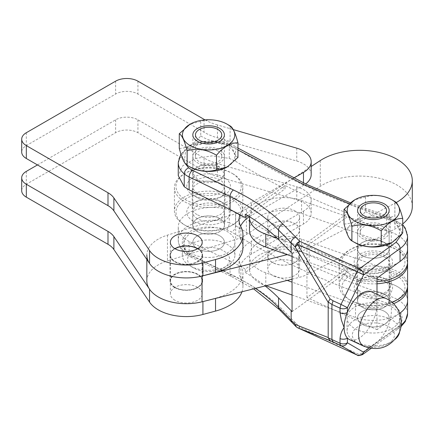 <?xml version="1.0" encoding="UTF-8"?>
<svg xmlns="http://www.w3.org/2000/svg" width="434" height="434" viewBox="0 0 434 434"><rect width="100%" height="100%" fill="white"/><g stroke="black" fill="none" stroke-linecap="round" stroke-linejoin="round"><path stroke-width="0.33" stroke-dasharray="2.17 1.63" d="M363.562 307.798A15.781 9.114 180 0 1 357.594 300.664A15.781 9.114 180 0 1 366.513 292.456A15.781 9.114 180 0 1 383.189 293.525A15.781 9.114 180 0 1 389.157 300.664A15.781 9.114 180 0 1 380.238 308.867A15.781 9.114 180 0 1 363.562 307.798M363.562 324.979A15.781 9.114 180 0 1 357.594 317.845A15.781 9.114 180 0 1 366.513 309.637A15.781 9.114 180 0 1 383.189 310.711A15.781 9.114 180 0 1 389.157 317.845A15.781 9.114 180 0 1 380.238 326.053A15.781 9.114 180 0 1 363.562 324.979M198.799 232.212A15.781 9.114 180 0 1 192.832 225.072A15.781 9.114 180 0 1 201.75 216.87A15.781 9.114 180 0 1 218.427 217.939A15.781 9.114 180 0 1 224.394 225.072A15.781 9.114 180 0 1 215.476 233.28A15.781 9.114 180 0 1 198.799 232.212M198.799 249.393A15.781 9.114 180 0 1 192.832 242.259A15.781 9.114 180 0 1 201.75 234.051A15.781 9.114 180 0 1 218.427 235.119A15.781 9.114 180 0 1 224.394 242.259A15.781 9.114 180 0 1 215.476 250.461A15.781 9.114 180 0 1 198.799 249.393M255.452 288.388A210.447 121.498 0 0 0 230.063 273.935L230.063 261.046A210.447 121.498 180 0 1 245.264 269.107L285.057 240.393A657.646 379.69 180 0 1 235.57 212.812L235.57 225.696A657.646 379.69 0 0 0 307.429 264.008A657.646 379.69 0 0 0 390.318 296.395L390.318 283.51A34.199 19.742 180 0 1 394.625 285.192A34.199 19.742 180 0 1 407.559 300.654A34.199 19.742 180 0 1 400.061 312.99L376.994 329.634L376.994 294.333M235.57 212.812A26.306 15.19 0 0 0 232.695 211.277A26.306 15.19 0 0 0 229.293 209.953L229.293 222.843A26.306 15.19 0 0 1 232.695 224.166A26.306 15.19 0 0 1 235.57 225.696A5.262 3.141 -58.3 0 1 231.723 232.065L226.7 229.781C219.327 226.911 202.13 226.016 191.123 233.025C179.974 239.959 183.002 249.778 188.589 253.771L192.484 256.239L233.427 275.894C253.57 285.599 270.138 297.03 283.12 310.191L299.856 327.296A5.262 3.754 -44 0 1 296.069 326.656M407.559 249.105A34.199 19.742 0 0 0 394.625 233.644A34.199 19.742 0 0 0 390.318 231.962A657.646 379.69 180 0 1 347.639 216.615L306.952 245.969L376.994 278.086M371.591 291.838A26.306 13.416 -65.2 0 1 376.994 303.86A26.306 13.416 -65.2 0 1 367.224 330.545A26.306 13.416 -65.2 0 1 349.527 339.6M363.562 239.069A15.781 9.114 180 0 1 357.594 231.93A15.781 9.114 180 0 1 366.513 223.727A15.781 9.114 180 0 1 383.189 224.796A15.781 9.114 180 0 1 389.157 231.93A15.781 9.114 180 0 1 380.238 240.138A15.781 9.114 180 0 1 363.562 239.069M363.562 256.25A15.781 9.114 180 0 1 357.594 249.116A15.781 9.114 180 0 1 366.513 240.908A15.781 9.114 180 0 1 383.189 241.977A15.781 9.114 180 0 1 389.157 249.116A15.781 9.114 180 0 1 380.238 257.319A15.781 9.114 180 0 1 363.562 256.25M372.877 302.78L376.918 303.827L372.877 301.158L372.877 302.78M198.799 163.477A15.781 9.114 180 0 1 192.832 156.343A15.781 9.114 180 0 1 201.75 148.135A15.781 9.114 180 0 1 218.427 149.209A15.781 9.114 180 0 1 224.394 156.343A15.781 9.114 180 0 1 215.476 164.551A15.781 9.114 180 0 1 198.799 163.477M218.427 166.39L201.68 165.338L195.371 168.566L192.826 173.524L198.799 180.663L215.546 181.71L221.855 178.482L224.4 173.524L218.427 166.39M390.318 231.962L390.318 219.072A657.646 379.69 180 0 1 307.429 186.685A657.646 379.69 180 0 1 235.57 148.374L235.57 161.264L229.293 158.405L212.231 155.844L195.224 158.535L182.795 165.755L178.249 175.591M390.318 283.51A657.646 379.69 180 0 1 347.639 268.163L347.639 271.532A657.646 379.69 180 0 1 285.057 243.762L245.264 272.476L245.264 269.107M285.057 240.393L285.057 243.762M245.264 272.476A210.447 121.498 180 0 1 265.163 285.952M230.063 261.046L189.121 241.391L189.121 254.281A5.262 2.745 115.6 0 0 190.211 256.689A5.262 2.745 115.6 0 0 192.484 256.239M188.589 253.771A5.262 3.543 130.1 0 1 185.199 253.499A5.262 3.543 130.1 0 1 184.249 251.194L184.249 238.304A34.199 19.742 180 0 1 178.249 227.139A34.199 19.742 180 0 1 229.293 209.953M347.639 268.163L306.952 297.523L376.994 329.634M184.249 238.304A26.306 15.19 0 0 0 189.121 241.391M292.055 311.645L347.639 271.532M306.952 297.523L306.952 245.969M292.055 253.347L347.639 213.24L347.639 216.615M402.134 233.704L399.155 224.351L387.708 217.418L349.43 203.785M237.951 149.952L231.723 146.149L226.7 143.866L210.761 141.728L195.088 145.037L185.416 152.448L184.26 162.175M235.57 161.264A657.646 379.69 0 0 0 285.057 188.839L285.057 185.47A657.646 379.69 0 0 0 347.639 213.24M285.057 185.47L245.264 214.184M247.825 215.709L285.057 188.839M365.054 269.834A15.917 9.19 180 0 1 357.459 262A15.917 9.19 180 0 1 365.602 253.982A15.917 9.19 180 0 1 381.698 254.167A15.917 9.19 180 0 1 389.293 262A15.917 9.19 180 0 1 381.15 270.019A15.917 9.19 180 0 1 365.054 269.834M365.054 256.944A15.917 9.19 180 0 1 357.459 249.116A15.917 9.19 180 0 1 365.602 241.098A15.917 9.19 180 0 1 381.698 241.282A15.917 9.19 180 0 1 389.293 249.116A15.917 9.19 180 0 1 381.15 257.134A15.917 9.19 180 0 1 365.054 256.944M275.368 238.06A15.917 9.19 180 0 1 267.773 230.226A15.917 9.19 180 0 1 275.916 222.208A15.917 9.19 180 0 1 292.011 222.398A15.917 9.19 180 0 1 299.606 230.226A15.917 9.19 180 0 1 291.464 238.244A15.917 9.19 180 0 1 275.368 238.06M275.368 225.175A15.917 9.19 180 0 1 267.773 217.342A15.917 9.19 180 0 1 275.916 209.324A15.917 9.19 180 0 1 292.011 209.508A15.917 9.19 180 0 1 299.606 217.342A15.917 9.19 180 0 1 291.464 225.36A15.917 9.19 180 0 1 275.368 225.175M292.055 256.358L355.489 278.829A34.199 19.742 0 0 0 376.994 281.633M407.575 262A34.199 19.742 0 0 0 391.262 245.172L301.576 213.398A34.199 19.742 0 0 0 266.991 213.002A34.199 19.742 0 0 0 249.49 230.226M249.507 216.74A34.199 19.742 180 0 1 301.576 200.513L391.262 232.288A34.199 19.742 180 0 1 407.559 248.498M399.307 261.984A34.199 19.742 180 0 1 355.489 265.944L277.152 238.19M395.7 300.664A31.568 18.223 0 0 0 395.694 274.89A31.568 18.223 0 0 0 351.052 274.89A31.568 18.223 0 0 0 351.052 300.664L349.196 299.59A34.199 19.742 0 0 0 391.891 302.227M407.575 285.626A34.199 19.742 0 0 0 397.555 271.668A34.199 19.742 0 0 0 360.291 267.387A34.199 19.742 0 0 0 339.176 285.626A34.199 19.742 0 0 0 349.191 299.59A34.199 19.742 0 0 0 349.196 299.59M376.994 283.782A34.199 19.742 180 0 1 349.196 278.107A34.199 19.742 180 0 1 339.176 264.149A34.199 19.742 180 0 1 349.191 250.19A34.199 19.742 180 0 1 397.555 250.19L395.7 249.116A31.568 18.223 180 0 1 395.694 274.89A31.568 18.223 180 0 1 351.052 274.89A31.568 18.223 180 0 1 351.052 249.116A31.568 18.223 180 0 1 395.694 249.116A31.568 18.223 180 0 1 395.7 249.116L397.555 250.19A34.199 19.742 180 0 1 407.521 263.075M349.191 299.59L351.052 300.664A31.568 18.223 0 0 0 392.135 302.433M385.094 257.384A16.573 9.57 0 0 0 361.658 257.384A16.573 9.57 0 0 0 356.802 264.149A16.573 9.57 0 0 0 361.658 270.914L361.658 270.914A16.573 9.57 0 0 0 385.094 270.914L386.954 269.839A19.204 11.089 0 0 0 386.954 254.161A19.204 11.089 0 0 0 359.797 254.161A19.204 11.089 0 0 0 359.797 269.839A19.204 11.089 0 0 0 386.954 269.839L385.094 270.914A16.573 9.57 0 0 0 389.949 264.149A16.573 9.57 0 0 0 385.094 257.384M385.094 278.861L386.954 279.935A19.204 11.089 180 0 1 386.954 295.614A19.204 11.089 180 0 1 359.797 295.614A19.204 11.089 180 0 1 359.797 279.935A19.204 11.089 180 0 1 386.954 279.935L385.094 278.861A16.573 9.57 180 0 1 389.949 285.626A16.573 9.57 180 0 1 379.717 294.469A16.573 9.57 180 0 1 361.658 292.391A16.573 9.57 180 0 1 356.802 285.626A16.573 9.57 180 0 1 361.658 278.861A16.573 9.57 180 0 1 385.094 278.861M365.054 308.493A15.917 9.19 180 0 1 357.459 300.664A15.917 9.19 180 0 1 365.602 292.646A15.917 9.19 180 0 1 381.698 292.831A15.917 9.19 180 0 1 389.293 300.664A15.917 9.19 180 0 1 381.15 308.683A15.917 9.19 180 0 1 365.054 308.493M365.054 295.608A15.917 9.19 180 0 1 357.459 287.775A15.917 9.19 180 0 1 365.602 279.756A15.917 9.19 180 0 1 381.698 279.946A15.917 9.19 180 0 1 389.293 287.775A15.917 9.19 180 0 1 381.15 295.793A15.917 9.19 180 0 1 365.054 295.608M275.368 276.724A15.917 9.19 180 0 1 267.773 268.89A15.917 9.19 180 0 1 275.916 260.872A15.917 9.19 180 0 1 292.011 261.056A15.917 9.19 180 0 1 299.606 268.89A15.917 9.19 180 0 1 291.464 276.908A15.917 9.19 180 0 1 275.368 276.724M275.368 263.834A15.917 9.19 180 0 1 267.773 256.006A15.917 9.19 180 0 1 275.916 247.988A15.917 9.19 180 0 1 292.011 248.172A15.917 9.19 180 0 1 299.606 256.006A15.917 9.19 180 0 1 291.464 264.024A15.917 9.19 180 0 1 275.368 263.834M407.575 300.664A34.199 19.742 0 0 0 391.262 283.836L301.576 252.062A34.199 19.742 0 0 0 266.991 251.66A34.199 19.742 0 0 0 249.49 268.89A34.199 19.742 0 0 0 265.803 285.718L265.923 285.762M292.055 295.017L355.489 317.493A34.199 19.742 0 0 0 399.671 313.283M287.205 280.413L265.803 272.834A34.199 19.742 180 0 1 249.49 256.006A34.199 19.742 180 0 1 266.991 238.776A34.199 19.742 180 0 1 301.576 239.177L391.262 270.946A34.199 19.742 180 0 1 407.521 286.7M393.535 303.724A34.199 19.742 180 0 1 355.489 304.603L292.055 282.133M232.792 173.741L232.792 173.741A34.199 19.742 180 0 1 242.812 187.7A34.199 19.742 180 0 1 221.698 205.944A34.199 19.742 180 0 1 184.434 201.664A34.199 19.742 180 0 1 174.414 187.7A34.199 19.742 180 0 1 184.434 173.741A34.199 19.742 180 0 1 232.792 173.741L231.68 173.095A32.621 18.83 180 0 1 231.68 199.727A32.621 18.83 180 0 1 185.546 199.727A32.621 18.83 180 0 1 185.546 173.095A32.621 18.83 180 0 1 231.68 173.095L232.792 173.741M185.546 225.501L184.434 224.861A34.199 19.742 0 0 0 232.792 224.861A34.199 19.742 0 0 0 242.812 210.897A34.199 19.742 0 0 0 232.792 196.938A34.199 19.742 0 0 0 195.528 192.658A34.199 19.742 0 0 0 174.414 210.897A34.199 19.742 0 0 0 184.434 224.861L185.546 225.506A32.621 18.83 0 0 0 231.68 225.501A32.621 18.83 0 0 0 231.68 198.87A32.621 18.83 0 0 0 185.546 198.87A32.621 18.83 0 0 0 185.546 225.501A32.621 18.83 0 0 0 185.546 225.506M224.052 177.501A21.836 12.608 0 0 0 193.173 177.501A21.836 12.608 0 0 0 193.173 195.327A21.836 12.608 0 0 0 193.732 195.636A21.836 12.608 0 0 0 223.494 195.636A21.836 12.608 0 0 0 224.052 177.501M220.201 184.016A16.389 9.461 0 0 0 202.342 181.965A16.389 9.461 0 0 0 192.224 190.71A16.389 9.461 0 0 0 197.025 197.399A16.389 9.461 0 0 0 197.443 197.633A16.389 9.461 0 0 0 219.783 197.633A16.389 9.461 0 0 0 225.002 190.71A16.389 9.461 0 0 0 220.201 184.016M193.173 221.101A21.836 12.608 180 0 1 193.732 202.96A21.836 12.608 180 0 1 223.494 202.96A21.836 12.608 180 0 1 224.052 203.275A21.836 12.608 180 0 1 224.052 221.101A21.836 12.608 180 0 1 193.173 221.101M197.025 214.58A16.389 9.461 180 0 1 192.224 207.891A16.389 9.461 180 0 1 197.443 200.969A16.389 9.461 180 0 1 219.783 200.969A16.389 9.461 180 0 1 220.201 201.202A16.389 9.461 180 0 1 225.002 207.891A16.389 9.461 180 0 1 214.884 216.631A16.389 9.461 180 0 1 197.025 214.58M174.761 287.574A16.308 9.418 0 0 0 192.533 289.619A16.308 9.418 0 0 0 202.602 280.917A16.308 9.418 0 0 0 197.823 274.261A16.308 9.418 0 0 0 180.05 272.221A16.308 9.418 0 0 0 169.982 280.917A16.308 9.418 0 0 0 174.761 287.574M197.823 248.487A16.308 9.418 180 0 1 202.602 255.143A16.308 9.418 180 0 1 192.533 263.845A16.308 9.418 180 0 1 174.761 261.8A16.308 9.418 180 0 1 169.982 255.143A16.308 9.418 180 0 1 180.05 246.441A16.308 9.418 180 0 1 197.823 248.487M197.362 231.572A15.917 9.19 180 0 1 192.696 225.072A15.917 9.19 180 0 1 202.521 216.588A15.917 9.19 180 0 1 219.864 218.579A15.917 9.19 180 0 1 224.53 225.072A15.917 9.19 180 0 1 214.705 233.563A15.917 9.19 180 0 1 197.362 231.572M197.362 218.682A15.917 9.19 180 0 1 192.696 212.188A15.917 9.19 180 0 1 202.521 203.698A15.917 9.19 180 0 1 219.864 205.689A15.917 9.19 180 0 1 224.53 212.188A15.917 9.19 180 0 1 214.705 220.678A15.917 9.19 180 0 1 197.362 218.682M175.038 287.416A15.917 9.19 180 0 1 170.378 280.917A15.917 9.19 180 0 1 180.202 272.427A15.917 9.19 180 0 1 197.546 274.418A15.917 9.19 180 0 1 202.206 280.917A15.917 9.19 180 0 1 192.381 289.407A15.917 9.19 180 0 1 175.038 287.416M175.038 300.301A15.917 9.19 180 0 1 170.378 293.807A15.917 9.19 180 0 1 180.202 285.317A15.917 9.19 180 0 1 197.546 287.308A15.917 9.19 180 0 1 202.206 293.807A15.917 9.19 180 0 1 192.381 302.292A15.917 9.19 180 0 1 175.038 300.301M241.977 291.773A47.349 27.337 0 0 0 242.942 286.288A47.349 27.337 0 0 0 240.892 278.33A42.087 24.299 180 0 1 239.069 271.255A42.087 24.299 180 0 1 251.394 254.069L303.48 223.998A26.306 15.19 0 0 0 311.183 213.262A26.306 15.19 0 0 0 296.769 199.716L217.472 176.513A52.612 30.375 180 0 1 204.056 170.893L137.931 132.717A15.781 9.114 0 0 0 115.607 132.717L26.322 184.266A15.781 9.114 0 0 0 21.7 190.71M217.472 176.513L217.472 163.623L296.769 186.826A26.306 15.19 180 0 1 311.183 200.372A26.306 15.19 180 0 1 303.48 211.114L251.394 241.185L251.394 254.069M240.892 278.33L240.892 265.44A42.087 24.299 180 0 1 239.069 258.366A42.087 24.299 180 0 1 251.394 241.185M240.892 265.44A47.349 27.337 180 0 1 242.942 273.398A47.349 27.337 180 0 1 215.535 298.196L202.911 301.587M37.481 164.936L115.607 119.827A15.781 9.114 180 0 1 137.931 119.827L204.056 158.009L204.056 170.893M217.472 163.623A52.612 30.375 180 0 1 204.056 158.009M197.362 192.908A15.917 9.19 180 0 1 192.696 186.414A15.917 9.19 180 0 1 202.521 177.924A15.917 9.19 180 0 1 219.864 179.915A15.917 9.19 180 0 1 224.53 186.414A15.917 9.19 180 0 1 214.705 194.904A15.917 9.19 180 0 1 197.362 192.908M197.362 180.023A15.917 9.19 180 0 1 192.696 173.524A15.917 9.19 180 0 1 202.521 165.034A15.917 9.19 180 0 1 219.864 167.03A15.917 9.19 180 0 1 224.53 173.524A15.917 9.19 180 0 1 214.705 182.014A15.917 9.19 180 0 1 197.362 180.023M197.638 248.698A15.917 9.19 180 0 1 202.206 255.143A15.917 9.19 180 0 1 192.381 263.633A15.917 9.19 180 0 1 175.038 261.642A15.917 9.19 180 0 1 170.378 255.143A15.917 9.19 180 0 1 174.945 248.698M249.376 216.658A42.087 24.299 180 0 1 251.394 215.41L303.48 185.34A26.306 15.19 0 0 0 305.617 183.945M311.183 174.598A26.306 15.19 0 0 0 296.769 161.052L217.472 137.849A52.612 30.375 180 0 1 204.056 132.234L137.931 94.053A15.781 9.114 0 0 0 115.607 94.053L26.322 145.602A15.781 9.114 0 0 0 21.7 152.046M242.942 247.624A47.349 27.337 0 0 0 240.892 239.666A42.087 24.299 180 0 1 239.069 232.591A42.087 24.299 180 0 1 240.572 226.147M217.472 137.849L217.472 124.959L233.286 129.587M293.476 178.228L251.394 202.521L251.394 215.41M240.013 214.591A42.087 24.299 180 0 1 251.394 202.521M217.472 124.959A52.612 30.375 180 0 1 205.038 119.898M272.362 236.573A15.781 9.114 180 0 1 267.908 230.226A15.781 9.114 180 0 1 277.76 221.785A15.781 9.114 180 0 1 295.022 223.884A15.781 9.114 180 0 1 299.471 230.226A15.781 9.114 180 0 1 289.619 238.673A15.781 9.114 180 0 1 272.362 236.573M272.362 262.348A15.781 9.114 180 0 1 267.908 256.006A15.781 9.114 180 0 1 277.76 247.559A15.781 9.114 180 0 1 295.022 249.658A15.781 9.114 180 0 1 299.471 256.006A15.781 9.114 180 0 1 289.619 264.447A15.781 9.114 180 0 1 272.362 262.348M197.546 248.753A15.781 9.114 180 0 1 197.622 248.801A15.781 9.114 180 0 1 202.076 255.143A15.781 9.114 180 0 1 192.219 263.59A15.781 9.114 180 0 1 174.962 261.485A15.781 9.114 180 0 1 170.508 255.143A15.781 9.114 180 0 1 175.038 248.753M174.962 287.265A15.781 9.114 180 0 1 170.508 280.917A15.781 9.114 180 0 1 180.365 272.471A15.781 9.114 180 0 1 197.622 274.576A15.781 9.114 180 0 1 202.076 280.917A15.781 9.114 180 0 1 192.219 289.364A15.781 9.114 180 0 1 174.962 287.265M412.3 206.47A52.612 30.375 0 0 0 378.323 178.059A52.612 30.375 0 0 0 320.276 186.343L246.409 234.572A39.456 22.78 180 0 1 235.684 239.497L167.453 260.899A39.456 22.78 0 0 0 146.833 280.917M146.833 259.445L146.833 255.143A39.456 22.78 180 0 1 167.453 235.125L235.684 213.723L235.684 239.497M292.055 279.192L298.521 277.57A39.456 22.78 0 0 0 309.187 273.61L394.897 229.038A52.612 30.375 0 0 0 402.714 223.949M246.409 234.572L246.409 208.797L311.183 166.51M396.204 202.564A52.612 30.375 180 0 1 394.897 203.264L309.187 247.836A39.456 22.78 180 0 1 298.521 251.796L287.205 254.639M246.409 208.797A39.456 22.78 180 0 1 235.684 213.723M174.582 287.471A16.308 9.418 0 0 0 192.419 289.646A16.308 9.418 0 0 0 202.602 280.917A16.308 9.418 0 0 0 198.002 274.364A16.308 9.418 0 0 0 180.164 272.189A16.308 9.418 0 0 0 169.982 280.917A16.308 9.418 0 0 0 174.582 287.471M198.002 248.59A16.308 9.418 180 0 1 202.602 255.143A16.308 9.418 180 0 1 192.419 263.872A16.308 9.418 180 0 1 174.582 261.697A16.308 9.418 180 0 1 169.982 255.143A16.308 9.418 180 0 1 180.164 246.414A16.308 9.418 180 0 1 198.002 248.59M371.07 326.862A15.781 9.114 0 0 0 389.157 317.845A15.781 9.114 0 0 0 375.681 308.829A15.781 9.114 0 0 0 357.594 317.845A15.781 9.114 0 0 0 371.07 326.862M399.643 331.571A26.306 15.19 0 0 0 399.681 330.735A26.306 15.19 0 0 0 377.222 315.708A26.306 15.19 0 0 0 347.07 330.735A26.306 15.19 0 0 0 354.773 341.471A26.306 15.19 0 0 0 369.529 345.757A26.306 15.19 0 0 0 391.978 341.471A26.306 15.19 0 0 0 395.244 339.176M369.529 332.867A26.306 15.19 0 0 0 399.681 317.845A26.306 15.19 0 0 0 377.222 302.824A26.306 15.19 0 0 0 347.07 317.845A26.306 15.19 0 0 0 369.529 332.867M370.3 347.048A21.044 12.152 0 0 0 388.256 343.619A21.044 12.152 0 0 0 393.356 331.213A21.044 12.152 0 0 0 376.452 323.01A21.044 12.152 0 0 0 354.578 329.569A21.044 12.152 0 0 0 358.495 343.619A21.044 12.152 0 0 0 370.3 347.048M391.929 242.584A26.165 15.109 -0 0 0 391.88 221.248A26.165 15.109 -0 0 0 354.871 221.248A26.165 15.109 -0 0 0 354.871 242.611M344.037 223.955C351.193 224.156 358.348 220.022 365.515 211.553L365.515 196.949C375.377 194.144 385.159 195.658 394.853 201.49L394.853 216.094C397.452 226.022 400.072 231.669 402.714 233.031M382.674 226.559A13.15 7.595 0 0 0 368.341 224.915A13.15 7.595 0 0 0 360.22 231.93A13.15 7.595 0 0 0 364.077 237.3A13.15 7.595 0 0 0 378.41 238.944A13.15 7.595 0 0 0 386.526 231.93A13.15 7.595 0 0 0 382.674 226.559M365.515 211.553C375.209 217.385 384.991 218.899 394.853 216.094M365.515 196.949L354.773 199.824M206.307 251.27A15.781 9.114 0 0 0 224.394 242.259A15.781 9.114 0 0 0 210.919 233.242A15.781 9.114 0 0 0 192.832 242.259A15.781 9.114 0 0 0 206.307 251.27M204.767 270.17A26.306 15.19 0 0 0 227.215 265.885A26.306 15.19 0 0 0 234.919 255.143A26.306 15.19 0 0 0 212.459 240.121A26.306 15.19 0 0 0 182.307 255.143A26.306 15.19 0 0 0 190.011 265.885A26.306 15.19 0 0 0 204.767 270.17M204.767 257.281A26.306 15.19 0 0 0 234.919 242.259A26.306 15.19 0 0 0 212.459 227.232A26.306 15.19 0 0 0 182.307 242.259A26.306 15.19 0 0 0 204.767 257.281M205.537 271.462A21.044 12.152 0 0 0 223.494 268.033A21.044 12.152 0 0 0 228.593 255.626A21.044 12.152 0 0 0 211.689 247.423A21.044 12.152 0 0 0 189.815 253.982A21.044 12.152 0 0 0 193.732 268.033A21.044 12.152 0 0 0 205.537 271.462M227.166 166.998A26.165 15.109 -0 0 0 227.118 145.661A26.165 15.109 -0 0 0 190.108 145.661A26.165 15.109 -0 0 0 190.108 167.025M179.275 148.368C186.43 148.569 193.586 144.435 200.752 135.967L200.752 121.363C210.615 118.558 220.396 120.066 230.091 125.898L230.091 140.507C232.689 150.435 235.309 156.083 237.951 157.444M217.911 150.972A13.15 7.595 0 0 0 203.579 149.329A13.15 7.595 0 0 0 195.457 156.343A13.15 7.595 0 0 0 199.314 161.714A13.15 7.595 0 0 0 213.647 163.358A13.15 7.595 0 0 0 221.763 156.343A13.15 7.595 0 0 0 217.911 150.972M200.752 135.967C210.447 141.799 220.228 143.312 230.091 140.507M200.752 121.363L190.011 124.238M407.559 313.543A34.199 19.742 180 0 0 394.625 298.082A34.199 19.742 180 0 0 390.318 296.395A5.262 2.132 -71.8 0 1 387.708 303.328C358.419 293.672 330.572 282.789 304.158 270.68C278.351 258.848 254.205 245.975 231.723 232.065M407.559 236.221A34.199 19.742 180 0 0 394.625 220.76A34.199 19.742 180 0 0 390.318 219.072A5.262 2.132 108.2 0 0 389.352 216.712A5.262 2.132 108.2 0 0 387.708 217.418M386.021 298.505A26.306 13.416 -65.2 0 1 391.425 310.527A26.306 13.416 -65.2 0 1 381.654 337.213A26.306 13.416 -65.2 0 1 363.958 346.267M237.951 148.097L234.49 145.976A5.262 3.141 121.7 0 1 235.57 148.374A26.306 15.19 0 0 0 232.695 146.844A26.306 15.19 0 0 0 229.293 145.52A34.199 19.742 0 0 0 178.249 162.701M229.293 158.405L229.293 145.52A5.262 2.116 -71.9 0 0 228.338 143.16L214.928 140.79L201.099 141.934L189.126 146.464L180.907 154.027M297.789 327.833A5.262 2.669 -65.4 0 0 299.856 327.296L359.444 354.621L395.954 328.272C407.19 321.838 402.258 306.925 387.708 303.328M226.7 229.781A5.262 2.116 108.1 0 0 229.293 222.843A34.199 19.742 180 0 0 178.249 240.024A34.199 19.742 180 0 0 184.249 251.194A26.306 15.19 0 0 0 189.121 254.281L230.063 273.935A5.262 2.745 115.6 0 0 231.154 276.344A5.262 2.745 115.6 0 0 233.427 275.894M401.162 325.039A34.199 19.742 180 0 1 400.061 325.874A5.262 3.353 54.2 0 1 399.03 328.245A5.262 3.353 54.2 0 1 395.954 328.272M357.253 355.104A5.262 2.669 114.6 0 0 359.444 354.621L362.526 354.589M400.061 314.417L400.061 325.874L369.307 348.068M295.738 323.026L291.968 322.402M279.366 309.583A5.262 3.738 135.5 0 0 283.12 310.191M226.7 143.866A5.262 2.116 -71.9 0 1 228.338 143.16L234.49 145.976A5.262 3.141 121.7 0 0 231.723 146.149M391.262 245.172L391.262 232.288M355.489 265.944L355.489 278.829M301.576 200.513L301.576 213.398M391.262 283.836L391.262 270.946M355.489 304.603L355.489 317.493M265.803 272.834L265.803 285.718M301.576 239.177L301.576 252.062M296.769 186.826L296.769 199.716M303.48 211.114L303.48 223.998M26.322 171.376L26.322 184.266M115.607 119.827L115.607 132.717M137.931 119.827L137.931 132.717M296.769 148.168L296.769 161.052M303.48 182.958L303.48 185.34M240.892 239.666L240.892 226.781M26.322 132.717L26.322 145.602M115.607 81.169L115.607 94.053M137.931 81.169L137.931 94.053M204.056 119.345L204.056 132.234M167.453 235.125L167.453 260.899M320.276 160.569L320.276 186.343M394.897 203.264L394.897 229.038M309.187 247.836L309.187 273.61M298.521 251.796L298.521 277.57M350.504 202.852L389.352 216.712L402.714 224.741M357.594 210.452L357.594 300.664M192.832 134.865L192.832 225.072M357.594 249.116L357.594 231.93M192.832 173.524L192.832 156.343M371.097 348.399L400.935 326.737M253.597 288.854L231.154 276.344L190.211 256.689L185.199 253.499C181.038 250.337 178.721 245.845 178.249 240.024L178.249 227.139M389.157 210.452L389.157 300.664M224.394 134.865L224.394 225.072M407.559 300.654L407.559 301.283M389.157 249.116L389.157 231.93M224.394 173.524L224.394 156.343M357.459 249.116L357.459 262M267.773 217.342L267.773 230.226M389.293 249.116L389.293 262M299.606 217.342L299.606 230.226M361.658 278.861L359.797 279.935M356.802 285.626L356.802 264.149M339.176 285.626L339.176 264.149M351.052 249.116L349.191 250.19M361.658 270.914L359.797 269.839M389.949 285.626L389.949 264.149M357.459 287.775L357.459 300.664M267.773 256.006L267.773 268.89M249.49 256.006L249.49 268.89M389.293 287.775L389.293 300.664M299.606 256.006L299.606 268.89M242.812 187.7L242.812 210.897M231.68 225.501L232.792 224.861M197.443 200.969L193.732 202.96M219.783 200.969L223.494 202.96M192.224 190.71L192.224 207.891M174.414 187.7L174.414 210.897M185.546 173.095L184.434 173.741M219.783 197.633L223.494 195.636M197.443 197.633L193.732 195.636M225.002 190.71L225.002 207.891M202.602 280.917L202.602 255.143L202.602 280.917M169.982 280.917L169.982 255.143L169.982 280.917M192.696 212.188L192.696 225.072M170.378 293.807L170.378 280.917M311.183 213.262L311.183 200.372M239.069 271.255L239.069 258.366M242.942 286.288L242.942 273.398M224.53 212.188L224.53 225.072M202.206 293.807L202.206 280.917M192.696 173.524L192.696 186.414M170.378 242.259L170.378 255.143M239.069 232.591L239.069 219.702M224.53 173.524L224.53 186.414M202.206 242.259L202.206 255.143M267.908 256.006L267.908 230.226M170.508 280.917L170.508 255.143M299.471 256.006L299.471 230.226M202.076 280.917L202.076 255.143M399.681 330.735L399.681 317.845M388.256 343.619L391.978 341.471M358.495 343.619L354.773 341.471M347.07 330.735L347.07 317.845M360.22 231.93L360.22 210.452M386.526 231.93L386.526 210.452M234.919 255.143L234.919 242.259M223.494 268.033L227.215 265.885M193.732 268.033L190.011 265.885M182.307 255.143L182.307 242.259M195.457 156.343L195.457 134.865M221.763 156.343L221.763 134.865"/><path stroke-width="0.65" d="M371.097 348.399L362.526 354.589L363.551 352.218A5.262 4.519 -59.7 0 1 357.133 355.045L340.978 345.589A5.262 2.669 -65.4 0 1 340.023 343.245L340.023 338.563C340.468 334.18 341.84 330.518 344.124 327.578L341.39 320.108L340.023 312.827A5.262 3.038 180 0 0 347.401 312.35C345.247 317.731 344.157 322.804 344.124 327.578C344.157 332.308 345.247 335.808 347.401 338.081L347.401 342.768A5.262 4.519 120.3 0 1 340.978 345.589L333.057 341.959L331.923 339.534L331.923 304.446L328.196 302.053L330.052 298.847L297.545 244.326L357.133 271.646L340.978 304.408L347.401 307.663L347.401 312.35A26.306 13.416 -65.2 0 1 371.591 291.838L386.021 298.505C399.47 304.239 405.502 322.18 398.119 334.923C389.678 347.656 378.291 351.437 363.958 346.267A26.306 13.416 -65.2 0 1 358.56 334.245A26.306 13.416 -65.2 0 1 368.33 307.56A26.306 13.416 -65.2 0 1 386.021 298.505M363.958 346.267L349.527 339.6A26.306 13.416 -65.2 0 1 347.401 338.081A5.262 3.038 -0 0 1 340.023 338.563M376.994 294.333L376.994 278.086L400.061 261.442A34.199 19.742 0 0 0 407.559 249.105L407.559 236.221A34.199 19.742 180 0 1 400.061 248.552L363.551 274.896L357.133 271.646A5.262 2.669 114.6 0 1 359.444 268.706A5.262 3.353 54.2 0 1 363.551 274.896L347.401 307.663A5.262 3.038 0 0 1 340.023 308.145L340.978 304.408L333.057 300.778L330.052 298.847M279.366 309.583L291.968 322.402L291.154 320.221L291.154 310.706L278.547 297.876L278.547 307.391A5.262 3.738 135.5 0 0 279.366 309.583L253.597 288.854M297.789 327.833A5.262 2.669 -65.4 0 1 297.664 327.784L296.069 326.656A5.262 3.754 -44 0 1 295.261 324.48A5.262 4.59 111.6 0 0 297.545 327.724L357.133 355.045A5.262 2.669 114.6 0 0 357.253 355.104L297.664 327.784A5.262 2.669 -65.4 0 1 297.545 327.724L330.052 340.609L328.196 337.842L340.023 343.245A5.262 3.038 0 0 0 347.401 342.768L363.551 352.218L369.307 348.068M265.163 285.952A210.447 121.498 180 0 1 278.547 297.876M291.154 310.706L292.055 311.645L292.055 253.347L278.547 239.584C269.378 230.275 258.284 221.807 245.264 214.184L245.264 217.553L247.825 215.709M328.196 302.053L328.196 337.842M400.061 261.442L400.061 248.552A5.262 3.353 54.2 0 0 395.954 242.362L402.134 233.704M184.26 162.175L188.589 167.855L192.484 170.323L233.427 189.983C253.575 199.683 270.138 211.114 283.12 224.275L299.856 241.385L359.444 268.706L395.954 242.362M340.023 312.827L340.023 308.145L331.923 304.446M291.154 252.409L291.154 242.894L295.261 247.158L297.545 244.326A5.262 2.669 -65.4 0 1 299.856 241.385C297.068 242.535 295.538 244.461 295.261 247.158L328.164 302.346M331.923 304.435L333.057 300.778M180.907 154.027L178.249 162.701L178.249 175.591L184.249 186.756L189.121 189.842L230.063 209.497L245.264 217.553M277.152 238.19L265.803 234.17A34.199 19.742 180 0 1 249.49 217.342L249.49 230.226A34.199 19.742 0 0 0 265.803 247.054L292.055 256.358M376.994 281.633A34.199 19.742 0 0 0 407.575 262L407.575 249.116A34.199 19.742 180 0 1 399.307 261.984M407.559 248.498A34.199 19.742 180 0 1 407.575 249.116M249.49 217.342A34.199 19.742 180 0 1 249.507 216.74M391.891 302.227A34.199 19.742 0 0 0 397.555 299.59A34.199 19.742 0 0 0 407.575 285.626L407.575 264.149A34.199 19.742 180 0 1 376.994 283.782M407.521 263.075A34.199 19.742 180 0 1 407.575 264.149M392.135 302.433A31.568 18.223 0 0 0 395.7 300.664L397.555 299.59M265.923 285.762L292.055 295.017M399.671 313.283A34.199 19.742 0 0 0 407.575 300.664L407.575 287.775A34.199 19.742 180 0 1 393.535 303.724M407.521 286.7A34.199 19.742 180 0 1 407.575 287.775M292.055 282.133L287.205 280.413M107.995 244.304L107.995 231.42L26.322 184.266A15.781 9.114 180 0 1 21.7 177.821L21.7 190.71A15.781 9.114 0 0 0 26.322 197.15L107.995 244.304A26.306 15.19 180 0 1 113.892 249.512L149.546 302.107A39.456 22.78 0 0 0 158.388 309.914A39.456 22.78 0 0 0 202.911 314.466L215.535 311.08A47.349 27.337 0 0 0 241.977 291.773M202.911 314.466L202.911 301.587A39.456 22.78 180 0 1 158.388 297.024A39.456 22.78 180 0 1 149.546 289.223L113.892 236.622L113.892 249.512M107.995 231.42A26.306 15.19 180 0 1 113.892 236.622M21.7 177.821A15.781 9.114 180 0 1 26.322 171.376L37.481 164.936M149.546 263.449A39.456 22.78 0 0 0 158.388 271.25A39.456 22.78 0 0 0 202.911 275.807L215.535 272.422A47.349 27.337 0 0 0 242.942 247.624L242.942 234.74A47.349 27.337 180 0 1 215.535 259.532L202.911 262.917A39.456 22.78 180 0 1 158.388 258.366A39.456 22.78 180 0 1 149.546 250.559L113.892 197.964L113.892 210.848L149.546 263.449L149.546 250.559M174.945 248.698A15.917 9.19 180 0 1 197.546 248.644A15.917 9.19 180 0 1 197.638 248.698M175.038 248.753A15.917 9.19 180 0 1 170.378 242.259A15.917 9.19 180 0 1 180.202 233.769A15.917 9.19 180 0 1 197.546 235.76A15.917 9.19 180 0 1 202.206 242.259A15.917 9.19 180 0 1 192.381 250.743A15.917 9.19 180 0 1 175.038 248.753A15.781 9.114 180 0 1 197.546 248.753M305.617 183.945A26.306 15.19 0 0 0 311.183 174.598L311.183 161.714A26.306 15.19 180 0 1 303.48 172.45L293.476 178.228M240.572 226.147A42.087 24.299 180 0 1 249.376 216.658M107.995 205.645L107.995 192.756L26.322 145.602A15.781 9.114 180 0 1 21.7 139.162L21.7 152.046A15.781 9.114 0 0 0 26.322 158.491L107.995 205.645A26.306 15.19 180 0 1 113.892 210.848M233.286 129.587L296.769 148.168A26.306 15.19 180 0 1 311.183 161.714M242.942 234.74A47.349 27.337 180 0 0 240.892 226.781A42.087 24.299 180 0 1 239.069 219.702A42.087 24.299 180 0 1 240.013 214.591M107.995 192.756A26.306 15.19 180 0 1 113.892 197.964M21.7 139.162A15.781 9.114 180 0 1 26.322 132.717L115.607 81.169A15.781 9.114 180 0 1 137.931 81.169L204.056 119.345A52.612 30.375 180 0 0 205.038 119.898M146.833 259.445L146.833 280.917A39.456 22.78 0 0 0 157.965 296.78A39.456 22.78 0 0 0 202.032 301.809L292.055 279.192M287.205 254.639L202.032 276.035A39.456 22.78 180 0 1 157.965 271.006A39.456 22.78 180 0 1 146.833 255.143M402.714 223.949A52.612 30.375 0 0 0 412.3 206.47L412.3 180.696A52.612 30.375 180 0 1 396.204 202.564M311.183 166.51L320.276 160.569A52.612 30.375 180 0 1 378.323 152.285A52.612 30.375 180 0 1 412.3 180.696M371.07 219.468A15.781 9.114 0 0 0 389.157 210.452A15.781 9.114 0 0 0 375.681 201.436A15.781 9.114 0 0 0 357.594 210.452A15.781 9.114 0 0 0 371.07 219.468M395.244 339.176A26.306 15.19 0 0 0 399.643 331.571M354.871 199.77A26.165 15.109 -0 0 0 354.871 221.134A26.165 15.109 -0 0 0 391.88 221.134A26.165 15.109 -0 0 0 391.88 199.77A26.165 15.109 -0 0 0 354.871 199.77L344.037 209.351C346.63 210.615 349.251 216.262 351.898 226.288C361.593 223.456 371.374 224.969 381.236 230.828C388.392 222.365 395.553 218.231 402.714 218.427L402.714 233.031L391.978 242.557L381.236 245.432C371.542 248.264 361.761 246.751 351.898 240.897L354.871 242.611A26.165 15.109 -0 0 0 391.88 242.611A26.165 15.109 -0 0 0 391.929 242.584M402.714 218.427C400.115 208.499 397.495 202.852 394.853 201.49L391.88 199.77M382.674 205.081A13.15 7.595 0 0 0 368.341 203.438A13.15 7.595 0 0 0 360.22 210.452A13.15 7.595 0 0 0 364.077 215.823A13.15 7.595 0 0 0 378.41 217.467A13.15 7.595 0 0 0 386.526 210.452A13.15 7.595 0 0 0 382.674 205.081M351.898 226.288L351.898 240.897C349.299 239.628 346.679 233.98 344.037 223.955L344.037 209.351M381.236 230.828L381.236 245.432M206.307 143.876A15.781 9.114 0 0 0 224.394 134.865A15.781 9.114 0 0 0 210.919 125.849A15.781 9.114 0 0 0 192.832 134.865A15.781 9.114 0 0 0 206.307 143.876M190.108 124.184A26.165 15.109 -0 0 0 190.108 145.547A26.165 15.109 -0 0 0 227.118 145.547A26.165 15.109 -0 0 0 227.118 124.184A26.165 15.109 -0 0 0 190.108 124.184L179.275 133.764C181.868 135.028 184.493 140.676 187.135 150.701C196.83 147.869 206.611 149.383 216.474 155.242C223.629 146.779 230.79 142.645 237.951 142.84L237.951 157.444L227.215 166.965L216.474 169.846C206.779 172.678 196.998 171.164 187.135 165.305L190.108 167.025A26.165 15.109 -0 0 0 227.118 167.025A26.165 15.109 -0 0 0 227.166 166.998M237.951 142.84C235.353 132.912 232.732 127.265 230.091 125.898L227.118 124.184M217.911 129.495A13.15 7.595 0 0 0 203.579 127.846A13.15 7.595 0 0 0 195.457 134.865A13.15 7.595 0 0 0 199.314 140.231A13.15 7.595 0 0 0 213.647 141.88A13.15 7.595 0 0 0 221.763 134.865A13.15 7.595 0 0 0 217.911 129.495M187.135 150.701L187.135 165.305C184.537 164.041 181.917 158.394 179.275 148.368L179.275 133.764M216.474 155.242L216.474 169.846M349.43 203.785L304.158 184.765L237.951 149.952M400.935 326.737L405.313 321.551L407.559 313.543A34.199 19.742 180 0 1 401.162 325.039M328.164 337.522L295.261 324.48L278.547 307.391A210.447 121.498 0 0 0 255.452 288.388M400.061 313.012L400.061 314.417M333.057 341.959L330.052 340.609M295.738 237.11C292.532 238.841 291.002 240.772 291.154 242.894L278.547 230.069L278.547 239.584M283.12 224.275A5.262 3.738 135.5 0 0 278.547 230.069A210.447 121.498 180 0 0 230.063 196.613A5.262 2.745 115.6 0 1 233.427 189.983M192.484 170.323A5.262 2.745 115.6 0 0 189.121 176.958L230.063 196.613L230.063 209.497M188.589 167.855A5.262 3.543 130.1 0 0 184.249 173.871A26.306 15.19 180 0 0 189.121 176.958L189.121 189.842M178.249 162.701A34.199 19.742 0 0 0 184.249 173.871L184.249 186.756M265.803 234.17L265.803 247.054M149.546 289.223L149.546 302.107M215.535 298.418L215.535 311.08M26.322 184.266L26.322 197.15M303.48 172.45L303.48 182.958M215.535 259.532L215.535 272.422M202.911 262.917L202.911 275.807M26.322 145.602L26.322 158.491M202.032 276.035L202.032 301.809M237.951 148.097L306.35 184.282L350.504 202.852M407.559 301.283L407.559 313.543M296.069 326.656L291.963 322.391M407.559 236.221L405.226 228.067L402.714 224.741M362.526 354.589C359.385 355.701 357.627 355.875 357.253 355.104"/></g></svg>
